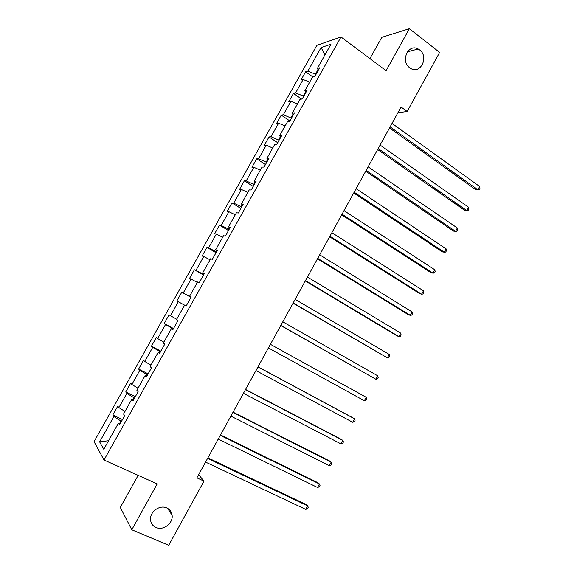 <?xml version="1.0" encoding="UTF-8"?>
<svg xmlns="http://www.w3.org/2000/svg" width="574" height="574" viewBox="0 0 574 574"><rect width="100%" height="100%" fill="white"/><g stroke="black" fill="none" stroke-linecap="round" stroke-linejoin="round"><path stroke-width="0.86" d="M166.783 507.968C169.854 509.425 171.633 511.857 172.107 515.265C173.355 523.215 163.224 530.964 155.999 527.506C152.763 526.006 150.948 523.445 150.553 519.836C149.592 511.872 159.766 504.481 166.783 507.968M419.572 49.866C429.266 56.747 420.448 74.85 410.554 68.335L409.7 67.754C400.143 61.167 408.301 43.165 418.195 48.977L419.572 49.866M138.162 475.358L120.31 507.445L131.79 529.766L168.72 545.3L203.985 481.134L198.633 474.684M316.855 45.324L94.057 441.664L104.009 460.004L341.006 36.966L316.855 45.324M341.006 36.966L386.101 70.702L409.37 28.7L381.803 37.317L369.95 58.62M120.231 423.605L118.402 423.203L119.528 424.868L124.702 415.633L123.546 414.041L131.755 399.396L132.967 400.896L138.119 391.705L136.87 390.27L145.043 375.697L146.341 377.039L151.471 367.891L150.137 366.614L158.273 352.106L159.658 353.29L164.76 344.178L163.346 343.065L171.447 328.622L172.91 329.641L177.997 320.579L176.498 319.618L184.563 305.239L186.105 306.107L191.164 297.081L189.585 296.27L197.614 281.963L199.243 282.673L204.279 273.69L202.622 273.037L210.615 258.788L212.323 259.348L217.338 250.4L215.594 249.898L223.551 235.713L225.345 236.122L230.332 227.218L228.509 226.866L236.431 212.746L238.303 213.004L243.276 204.136L241.374 203.935L249.26 189.879L251.204 189.987L256.155 181.162L254.174 181.111L262.024 167.113L264.054 167.07L268.976 158.288L266.924 158.381L274.738 144.44L276.84 144.261L281.748 135.514L279.61 135.751L287.395 121.875L289.576 121.545L294.462 112.841L292.245 113.222L299.994 99.402L302.254 98.936L307.112 90.261L304.83 90.792L312.543 77.038L314.875 76.421L319.718 67.789L317.35 68.457L330.94 44.234L321.088 47.542L324.999 54.831M118.402 423.203L103.786 449.27L99.625 441.88L113.867 416.53L112.813 414.98L122.499 419.572M321.088 47.542L307.829 71.154L305.619 71.779L300.948 80.087L303.137 79.513L295.61 92.909L293.465 93.404L288.779 101.749L290.896 101.304L283.334 114.764L281.267 115.123L276.56 123.503L278.605 123.195L271.014 136.712L269.012 136.942L264.284 145.351L266.257 145.179L258.63 158.754L256.707 158.847L251.957 167.292L253.859 167.256L246.203 180.896L244.345 180.846L239.58 189.327L241.403 189.434L233.711 203.124L231.932 202.938L227.146 211.462L228.897 211.706L221.177 225.453L219.469 225.123L214.662 233.683L216.333 234.07L208.577 247.882L206.949 247.408L202.12 256.004L203.72 256.528L195.935 270.404L194.378 269.787L189.528 278.419L191.056 279.086L183.228 293.02L181.75 292.266L176.878 300.934L178.327 301.745L170.471 315.736L169.072 314.839L164.178 323.549L165.549 324.504L157.656 338.56L156.329 337.512L151.421 346.258L152.713 347.356L144.784 361.477L143.543 360.278L138.607 369.068L139.819 370.316L131.855 384.494L130.693 383.152L125.735 391.97L126.868 393.369L118.875 407.612L117.792 406.119L112.813 414.98M397.904 112.734L407.181 111.492L401.061 107.001L196.889 477.855L203.985 481.134M134.553 398.062L134.007 397.796L132.924 399.726M133.527 399.891L131.755 399.396M118.875 407.612L124.989 411.465M126.868 393.369L134.007 397.796M147.532 374.908L146.994 374.635L146.183 376.085M146.765 376.279L145.043 375.697M131.855 384.494L138.004 388.254M139.819 370.316L146.994 374.635M160.462 351.855L159.924 351.575L159.378 352.551M159.945 352.78L158.273 352.106M144.784 361.477L150.962 365.15M152.713 347.356L159.924 351.575M173.326 328.902L172.796 328.615L172.516 329.124M173.061 329.383L171.447 328.622M157.656 338.56L163.863 342.147M165.549 324.504L172.796 328.615M186.141 306.05L185.589 305.798M186.119 306.086L184.563 305.239M170.471 315.736L176.706 319.237M178.327 301.745L185.61 305.763M191.049 297.289L190.604 296.858M191.128 297.153L189.585 296.27M183.228 293.02L190.525 296.995M191.056 279.086L197.341 282.451M203.784 274.573L203.268 274.279L203.605 273.676M204.107 274.006L202.622 273.037M195.935 270.404L203.268 274.279M203.72 256.528L210.041 259.807M216.463 251.957L215.946 251.656L216.542 250.594M217.029 250.953L215.594 249.898M208.577 247.882L215.946 251.656M216.333 234.07L222.683 237.263M229.091 229.442L228.574 229.134L229.428 227.62M229.894 228.007L228.509 226.866M221.177 225.453L228.574 229.134M228.897 211.706L235.275 214.812M241.654 207.02L241.152 206.705L242.25 204.746M242.702 205.162L241.374 203.935M233.711 203.124L241.152 206.705M241.403 189.434L247.81 192.462M254.174 184.699L253.672 184.376L255.021 181.972M255.452 182.417L254.174 181.111M246.203 180.896L253.672 184.376M253.859 167.256L260.295 170.205M266.63 162.471L266.135 162.148L267.735 159.299M268.144 159.773L266.924 158.381M258.63 158.754L266.135 162.148M266.257 145.179L272.722 148.042M279.043 140.336L278.548 140.013L280.392 136.727M280.786 137.222L279.61 135.751M271.014 136.712L278.548 140.013M278.605 123.195L285.091 125.979M291.398 118.301L290.903 117.971L292.991 114.248M293.371 114.778L292.245 113.222M283.334 114.764L290.903 117.971M290.896 101.304L297.418 104.009M303.696 96.36L303.216 96.023L305.54 91.876M305.899 92.428L304.83 90.792M295.61 92.909L303.216 96.023M303.137 79.513L309.687 82.132M315.944 74.512L315.463 74.168L318.032 69.59M318.376 70.171L317.35 68.457M307.829 71.154L315.463 74.168M409.37 28.7L439.655 52.421L407.181 111.492M131.79 529.766L157.19 483.911L104.009 460.004M121.516 421.316L120.963 421.058L119.614 423.469M99.625 441.88L108.586 440.71M113.867 416.53L120.963 421.058M305.619 71.779L312.859 76.952M293.465 93.404L301.594 99.072M281.267 115.123L289.884 120.999M269.012 136.942L277.708 142.718M256.707 158.847L265.475 164.537M244.345 180.846L253.191 186.442M231.932 202.938L240.858 208.441M219.469 225.123L228.474 230.533M206.949 247.408L216.032 252.725M194.378 269.787L203.54 275.011M176.878 300.934L186.155 306.021M181.75 292.266L190.991 297.389M164.178 323.549L173.535 328.536M151.421 346.258L160.856 351.144M138.607 369.068L148.128 373.853M125.735 391.97L135.335 396.663M389.524 127.959L475.796 189.764L477.898 189.829L390.126 126.868M479.685 186.521L479.943 188.523L479.233 189.843L477.898 189.829L479.685 186.521L392.035 123.403M377.642 149.541L464.682 210.393L466.748 210.536L378.187 148.551M468.535 207.214L468.815 209.18L468.104 210.507L466.748 210.536L468.535 207.214L380.103 145.071M365.71 171.21L453.525 231.1L455.548 231.329L366.19 170.335M457.342 227.993L457.643 229.916L456.926 231.25L455.548 231.329L457.342 227.993L368.121 166.84M353.728 192.979L442.317 251.886L444.305 252.201L354.151 192.204M446.106 248.851L446.429 250.745L445.711 252.079L444.305 252.201L446.106 248.851L356.088 188.695M341.695 214.834L431.067 272.758L433.011 273.159L342.061 214.174M434.827 269.802L435.171 271.653L434.446 272.994L433.011 273.159L434.827 269.802L343.998 210.644M329.605 236.789L419.773 293.716L421.675 294.204L329.914 236.23M423.497 290.824L423.863 292.64L423.138 293.988L421.675 294.204L423.497 290.824L331.865 232.685M317.472 258.831L408.437 314.76L410.295 315.334L317.716 258.379M412.118 311.94L412.512 313.72L411.788 315.069L410.295 315.334L412.118 311.94L319.675 254.827M305.282 280.966L397.05 335.89L398.865 336.551L305.468 280.629M400.702 333.142L401.118 334.879L400.387 336.242L398.865 336.551L400.702 333.142L307.434 277.055M293.041 303.201L387.393 357.846L293.171 302.972M389.237 354.431L389.674 356.124L388.942 357.494L387.393 357.846L389.237 354.431L295.144 299.384M280.751 325.53L375.87 379.235L280.815 325.408M377.721 375.805L378.187 377.462L377.448 378.833L375.87 379.235L377.721 375.805L282.803 321.806M366.162 397.265L366.65 398.88L365.911 400.257L364.303 400.709L268.41 347.944L364.303 400.709L366.162 397.265L270.404 344.328M257.948 366.944L354.553 418.812L352.687 422.27L255.947 370.582M257.999 366.851L352.902 417.815L354.553 418.812L355.062 420.39L354.323 421.768L352.687 422.27M245.442 389.66L342.893 440.445L341.021 443.924L243.433 393.312M245.557 389.452L341.286 439.361L342.893 440.445L343.431 441.987L342.685 443.372L341.021 443.924M232.886 412.476L331.191 462.17L329.311 465.665L230.87 416.136M233.058 412.154L329.627 460.994L331.191 462.17L331.758 463.67L331.004 465.062L329.311 465.665M220.273 435.386L319.438 483.99L317.551 487.491L218.242 439.067M220.509 434.949L317.924 482.72L319.438 483.99L320.027 485.446L319.273 486.845L317.551 487.491M207.601 458.396L307.642 505.895L305.748 509.411L205.564 462.092M207.91 457.844L306.172 504.532L307.642 505.895L308.252 507.308L307.499 508.715L305.748 509.411M172.107 515.265L167.608 508.377M418.195 48.977L407.382 51.832"/></g></svg>
